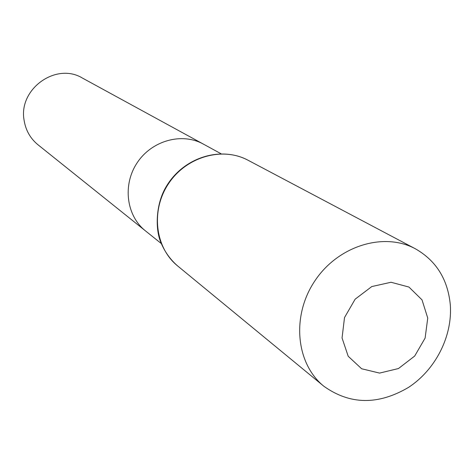 <?xml version="1.0" encoding="UTF-8"?>
<svg xmlns="http://www.w3.org/2000/svg" width="474" height="474" viewBox="0 0 474 474"><rect width="100%" height="100%" fill="white"/><g stroke="black" fill="none" stroke-linecap="round" stroke-linejoin="round"><path stroke-width="0.71" d="M161.249 243.523L145.506 230.909C126.321 215.812 122.339 184.789 137.211 162.712C151.852 140.482 182.016 132.199 203.34 144.084L82.423 78.062C56.027 61.922 18.131 89.189 24.121 120.396C25.738 130.38 30.36 138.509 37.985 144.771L145.506 230.909C126.321 215.812 122.339 184.789 137.211 162.712C151.852 140.482 182.016 132.199 203.34 144.084L221.044 153.754M427.744 318.072L425.113 338.086L414.685 356.051L398.474 368.535L379.567 373.091L361.621 368.754L348.194 356.252L342.05 337.974L344.515 317.562L355.15 299.171L371.794 286.557L391.026 282.261L408.944 287.054L422.014 299.864L427.744 318.072M450.3 304.735C452.664 336.072 435.576 369.738 408.481 387.424C378.151 405.246 349.936 404.843 323.831 386.227C295.883 363.676 291.297 315.915 314.789 280.999C337.956 245.864 383.798 231.691 415.378 248.791C436.181 260.688 447.817 279.334 450.3 304.735M177.584 265.896C154.968 247.594 150.596 210.314 168.578 183.604C186.3 156.716 222.383 146.389 247.985 160.206C220.848 145.796 183.213 157.249 165.941 187.07C155.857 204.146 155.271 228.13 160.413 241.331C164.211 251.042 169.935 259.231 177.584 265.896L323.831 386.227M415.378 248.791L247.985 160.206"/></g></svg>
